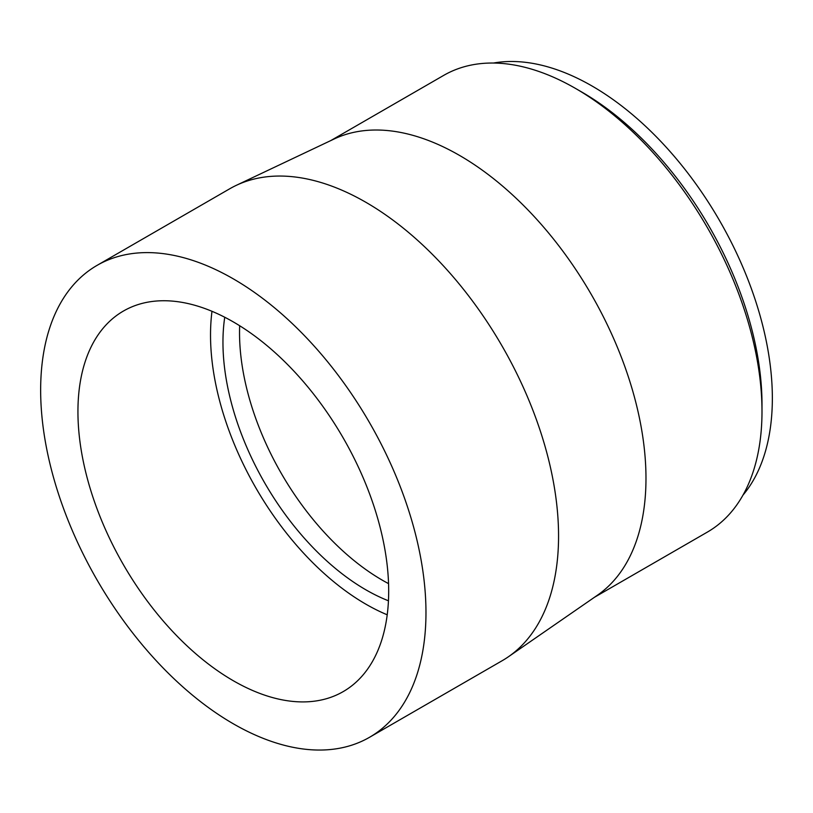 <?xml version="1.0" encoding="UTF-8"?>
<svg xmlns="http://www.w3.org/2000/svg" width="813" height="813" viewBox="0 0 813 813"><rect width="100%" height="100%" fill="white"/><g stroke="black" fill="none" stroke-linecap="round" stroke-linejoin="round"><path stroke-width="1.22" d="M493.461 63.038A254.886 147.163 60 0 1 677.859 160.618A254.886 147.163 60 0 1 772.35 398.228A254.886 147.163 60 0 1 742.95 495.168M761.994 411.378L761.994 404.203A254.886 147.163 60 0 0 581.762 92.032L575.543 88.444A263.676 152.234 60 0 1 761.994 411.378A263.676 152.234 60 0 1 707.381 532.088L594.466 597.281M97.082 265.363L229.662 188.819A272.467 157.305 60 0 1 236.207 185.384L334.031 139.043A263.676 152.234 60 0 1 534.903 217.315A263.676 152.234 60 0 1 645.979 478.359A263.676 152.234 60 0 1 597.413 595.238L508.369 656.792A272.467 157.305 60 0 1 502.129 660.735L369.539 737.289A272.467 157.305 60 0 1 159.582 664.292A272.467 157.305 60 0 1 40.65 390.088A272.467 157.305 60 0 1 97.082 265.363A272.467 157.305 60 0 1 307.04 338.36A272.467 157.305 60 0 1 425.971 612.555A272.467 157.305 60 0 1 369.539 737.289M236.207 185.384A272.467 157.305 60 0 1 443.786 266.268A272.467 157.305 60 0 1 558.561 536.011A272.467 157.305 60 0 1 508.369 656.792M387.212 614.801A219.734 126.858 60 0 1 210.526 335.078A219.734 126.858 60 0 1 211.99 311.308M77.936 411.622A219.734 126.858 60 0 1 123.444 311.033A219.734 126.858 60 0 1 292.771 369.905A219.734 126.858 60 0 1 388.685 591.031A219.734 126.858 60 0 1 343.177 691.619A219.734 126.858 60 0 1 173.85 632.748A219.734 126.858 60 0 1 77.936 411.622M388.553 583.632A202.152 116.716 60 0 1 239.53 332.68A202.152 116.716 60 0 1 239.652 325.728M388.451 600.787A202.152 116.716 60 0 1 222.955 342.253A202.152 116.716 60 0 1 224.744 317.243M330.789 140.578L443.705 75.385A263.676 152.234 60 0 1 575.543 88.444"/></g></svg>
